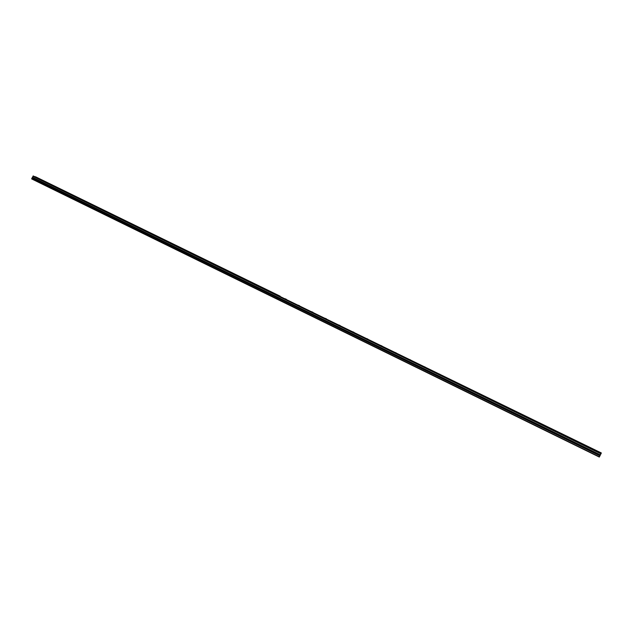 <?xml version="1.0" encoding="UTF-8"?>
<svg xmlns="http://www.w3.org/2000/svg" width="633" height="633" viewBox="0 0 633 633"><rect width="100%" height="100%" fill="white"/><g stroke="black" fill="none" stroke-linecap="round" stroke-linejoin="round"><path stroke-width="0.95" d="M32.536 177.28L31.682 178.925L599.324 457.058L601.35 452.967L600.939 453.758L32.971 176.298L600.915 453.806L600.377 454.905L32.536 177.28L600.377 454.905M32.963 176.346L32.576 177.24M48.385 183.119L46.842 182.47L48.385 183.119M59.193 188.397L57.658 187.756L59.193 188.397M70.113 193.73L68.586 193.089L70.113 193.73M81.135 199.11L79.616 198.469L81.135 199.11M92.268 204.546L90.756 203.905L92.268 204.546M103.511 210.029L102.008 209.396L103.511 210.029M114.858 215.568L113.362 214.943L114.858 215.568M126.323 221.17L124.836 220.545L126.323 221.17M137.899 226.82L136.419 226.195L137.899 226.82M149.594 232.525L148.122 231.907L149.594 232.525M161.399 238.293L159.935 237.676L161.399 238.293M173.331 244.116L171.875 243.507L173.331 244.116M185.382 249.995L183.934 249.386L185.382 249.995M197.551 255.938L196.111 255.336L197.551 255.938M209.847 261.943L208.415 261.342L209.847 261.943M222.27 268.012L220.854 267.411L222.27 268.012M234.827 274.136L233.411 273.543L234.827 274.136M247.511 280.332L246.102 279.739L247.511 280.332M260.321 286.583L258.929 285.997L260.321 286.583M273.274 292.905L271.889 292.319L273.274 292.905M37.671 177.889L36.121 177.24L37.671 177.889M286.361 299.298L284.985 298.713L286.361 299.298M299.591 305.755L298.222 305.177L299.591 305.755M312.955 312.283L311.594 311.705L312.955 312.283M326.47 318.874L325.117 318.304L326.47 318.874M340.127 325.544L338.782 324.974L340.127 325.544M353.926 332.285L352.597 331.716L353.926 332.285M367.884 339.098L366.554 338.528L367.884 339.098M381.992 345.982L380.678 345.42L381.992 345.982M396.258 352.953L394.945 352.391L396.258 352.953M410.682 359.987L409.377 359.433L410.682 359.987M425.265 367.108L423.975 366.554L425.265 367.108M440.014 374.309L438.724 373.763L440.014 374.309M454.929 381.588L453.647 381.042L454.929 381.588M470.01 388.955L468.744 388.409L470.01 388.955M485.266 396.4L484.008 395.862L485.266 396.4M500.703 403.933L499.445 403.395L500.703 403.933M516.306 411.553L515.056 411.015L516.306 411.553M532.1 419.268L530.858 418.73L532.1 419.268M548.075 427.061L546.841 426.531L548.075 427.061M564.232 434.95L563.006 434.42L564.232 434.95M580.588 442.934L579.369 442.412L580.588 442.934M597.133 451.012L595.922 450.49L597.133 451.012M32.971 176.298L35.63 176.813L280.174 296.189L33.193 175.942M600.353 454.961L599.324 457.058M31.65 178.735L599.411 456.868M32.014 177.897L277.349 297.977L276.93 298.887M601.168 453.291L278.639 295.793L601.35 452.967M276.993 298.926L277.412 298.008L599.918 455.847M601.105 453.41L33.09 176.021M276.953 298.982L277.349 297.977M32.386 177.62L600.147 455.38"/></g></svg>
